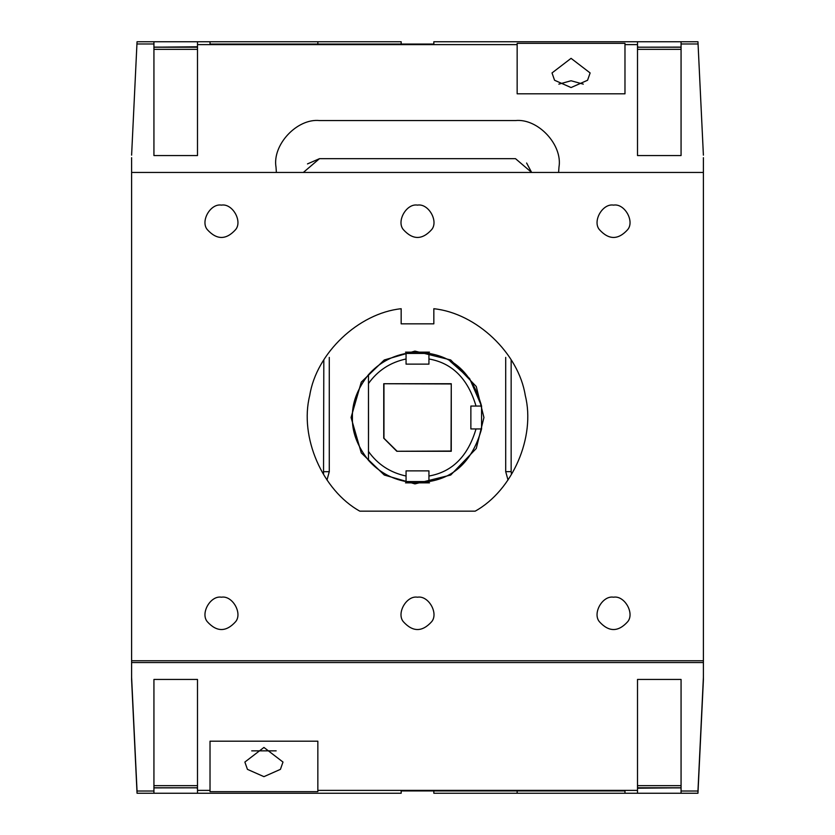 <?xml version="1.0" encoding="UTF-8"?>
<svg xmlns="http://www.w3.org/2000/svg" width="835" height="835" viewBox="0 0 835 835"><rect width="100%" height="100%" fill="white"/><g stroke="black" fill="none" stroke-linecap="round" stroke-linejoin="round"><path stroke-width="1.25" d="M703.394 679.878L697.956 793.25L697.956 791.027L681.068 791.027L681.068 793.25L697.956 793.25L703.394 679.878M703.394 155.164L697.956 41.75L703.394 155.164L697.956 41.75L637.502 41.75L637.502 47.198L637.502 41.75L433.835 41.75L637.502 41.75L637.502 44.61L624.977 44.61L624.977 93.812L517.157 93.812L517.157 43.337L624.977 43.337L624.977 44.61M136.001 63.533L131.993 147.127M210.023 790.39L210.023 741.188L317.843 741.188L317.843 791.663L210.023 791.663L210.023 790.39L197.498 790.39L197.498 679.45L153.932 679.45L153.932 791.027L137.044 791.027L137.044 793.25L131.606 679.836L137.044 793.25L197.498 793.25L197.498 787.802L196.402 787.781M638.598 787.781L637.502 787.802L637.502 793.25L517.157 793.25L517.157 790.922M703.007 687.873L698.999 771.467M698.999 63.533L703.007 147.127M401.165 44.078L401.165 41.75L317.843 41.75L317.843 44.078M131.993 687.873L136.001 771.467M196.402 47.219L197.498 47.198L197.498 41.75L197.498 155.55L153.932 155.55L153.932 41.75L137.044 41.75L131.606 155.164M637.502 47.198L638.598 47.219M197.498 46.781L153.932 47.198M433.835 44.61L433.835 41.75L433.835 44.078L210.023 44.078L210.023 41.75L197.498 41.75L317.843 41.75M137.044 41.75L197.498 41.75L197.498 47.198M681.068 47.198L638.598 47.198L681.068 47.115M637.502 788.219L681.068 787.802M153.932 787.802L196.402 787.802L153.932 787.885M401.165 790.922L401.165 793.25L197.498 793.25L401.165 793.25L401.165 790.922L624.977 790.922L624.977 793.25L637.502 793.25L637.502 787.802M197.498 787.802L197.498 790.39M433.835 790.922L433.835 793.25L517.157 793.25M137.044 791.027L131.606 677.331L131.606 662.552L703.394 662.552L703.394 172.448L703.394 660.767L131.606 660.767L131.606 157.669M131.606 679.836L131.606 677.331M703.394 660.767L703.394 677.331L697.956 791.027M703.394 677.331L703.394 679.836M251.711 750.853L276.155 750.853M263.933 747.45L244.874 762.052L247.431 769.348L263.933 776.654L280.435 769.348L282.992 762.052L263.933 747.45M697.956 43.973L681.068 43.973L681.068 155.55L637.502 155.55L637.502 44.61M637.502 49.338L681.068 49.338M433.835 41.75L433.835 44.078M558.845 84.147L571.067 80.755L583.289 84.147M571.067 58.346L590.126 72.948L587.569 80.254L571.067 87.55L554.565 80.254L552.008 72.948L571.067 58.346M197.498 41.75L197.498 47.219L153.932 47.219M517.157 44.61L197.498 44.61M210.023 44.078L210.023 41.75M681.068 47.219L637.502 47.219L637.502 41.75M681.068 43.973L681.068 41.75L697.956 41.75M703.394 157.669L703.394 172.448L131.606 172.448M681.068 791.027L681.068 679.45L637.502 679.45L637.502 793.25L697.956 793.25M637.502 785.662L681.068 785.662M637.502 793.25L637.502 787.781L681.068 787.781M637.502 790.39L317.843 790.39M624.977 793.25L624.977 790.922M153.932 787.781L197.498 787.781L197.498 793.25M197.498 785.662L153.932 785.662M153.932 791.027L153.932 793.25L137.044 793.25M153.932 43.973L137.044 43.973M197.498 49.338L153.932 49.338M637.502 46.781L638.598 47.115M196.402 47.115L153.932 47.115M638.598 787.885L681.068 787.885M197.498 788.219L196.402 787.885M221.452 205.118C232.36 203.155 242.755 221.16 235.606 229.625C226.17 240.052 216.745 240.052 207.31 229.625C200.16 221.16 210.556 203.155 221.452 205.118M613.548 205.118C624.444 203.155 634.84 221.16 627.69 229.625C618.255 240.052 608.83 240.052 599.394 229.625C592.245 221.16 602.64 203.155 613.548 205.118M613.548 597.202C624.444 595.24 634.84 613.255 627.69 621.71C618.255 632.137 608.83 632.137 599.394 621.71C592.245 613.255 602.64 595.24 613.548 597.202M221.452 597.202C232.36 595.24 242.755 613.255 235.606 621.71C226.17 632.137 216.745 632.137 207.31 621.71C200.16 613.255 210.556 595.24 221.452 597.202M417.5 597.202C428.407 595.24 438.803 613.255 431.653 621.71C422.218 632.137 412.782 632.137 403.347 621.71C396.197 613.255 406.593 595.24 417.5 597.202M417.5 205.118C428.407 203.155 438.803 221.16 431.653 229.625C422.218 240.052 412.782 240.052 403.347 229.625C396.197 221.16 406.593 203.155 417.5 205.118M475.178 511.166L359.822 511.166C322.373 490.385 299.264 437.018 309.722 395.487C316.382 353.184 358.57 313.156 401.165 308.72L401.165 323.834L433.835 323.834L433.835 308.72C476.43 313.156 518.618 353.184 525.278 395.487C535.736 437.018 512.627 490.385 475.178 511.166M483.935 417.5L476.274 386.522L450.723 359.969L414.943 351.107L384.277 359.969L361.284 382.096L351.065 417.5L361.284 452.904L384.277 475.031L414.943 483.893L450.723 475.031L476.274 448.478L483.935 417.5M703.394 662.552L131.606 662.552L131.606 660.767M326.996 480.021L329.272 471.702L329.272 357.401M323.531 474.217L323.823 359.833M508.014 480.01L505.707 471.66L511.156 471.66L511.458 474.217M505.707 357.401L505.707 471.66M303.335 172.448L319.471 158.671L307.478 163.91M319.471 158.671L515.508 158.671L531.644 172.448L526.614 163.023M276.385 172.448L276.009 167.157C272.168 144.883 296.978 118.278 319.471 120.553L515.519 120.553C538.011 118.278 562.811 144.883 558.97 167.157L558.605 172.448M396.802 451.265L451.036 451.036L451.265 383.735L451.265 451.265L396.802 451.265L383.735 438.198L383.808 390.269L383.787 438.177M451.036 383.964L383.735 383.735L451.265 383.735M368.486 390.269L368.454 429.482C368.475 446.161 368.506 446.161 368.527 429.482L368.486 390.269M383.839 438.156L396.896 451.036M383.964 383.964L383.964 438.104M383.735 438.198L383.735 383.735M428.939 364.133L406.06 364.133L406.06 358.977C390.216 362.39 377.691 370.573 368.486 383.536L368.486 451.464C377.691 464.427 390.216 472.61 406.06 476.023L406.06 470.867L428.939 470.867L428.939 476.023C452.246 471.963 467.934 456.265 476.023 428.939L470.867 428.939L470.867 406.06L476.023 406.06C467.934 378.735 452.246 363.037 428.939 358.977L428.939 364.133M368.486 451.464L368.486 460.315C378.62 471.66 391.145 478.747 406.06 481.565L406.06 476.023L406.06 481.565L428.939 481.565L428.939 476.023L428.939 481.565C455.325 477.317 472.871 459.772 481.565 428.939L476.023 428.939L481.565 428.939L481.565 406.06L476.023 406.06L481.565 406.06C472.871 375.228 455.325 357.683 428.939 353.435L428.939 358.977L428.939 353.435L406.06 353.435L406.06 358.977L406.06 353.435C391.145 356.253 378.62 363.34 368.486 374.685L368.486 383.536M368.486 460.315C357.286 446.078 351.932 431.81 352.422 417.5C351.932 403.19 357.286 388.922 368.486 374.685M481.565 406.06L469.583 378.495L450.034 361.148M405.518 482.849L429.482 482.849M429.482 352.151L405.518 352.151M329.272 471.702L323.823 471.702M511.156 359.802L511.156 471.66"/></g></svg>
